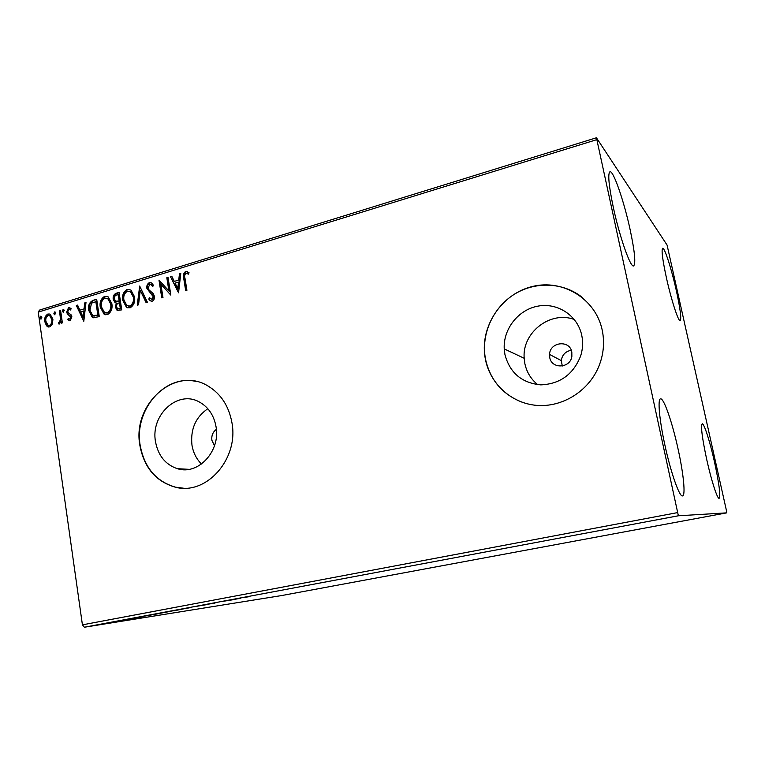 <?xml version="1.0" encoding="UTF-8"?>
<svg xmlns="http://www.w3.org/2000/svg" width="765" height="765" viewBox="0 0 765 765"><rect width="100%" height="100%" fill="white"/><g stroke="black" fill="none" stroke-linecap="round" stroke-linejoin="round"><path stroke-width="1.15" d="M216.361 429.375C212.861 431.995 211.36 435.629 211.876 440.267L214.506 445.708M549.748 357.513C551.536 369.275 570.26 368.472 571.866 356.442L571.818 352.11C569.791 339.603 549.825 341.812 549.557 354.453L549.748 357.513M571.254 350.236C565.507 351.393 562.179 354.836 561.281 360.592L562.304 366.005M155.505 441.701C158.145 455.634 165.441 464.623 177.384 468.687C198.02 475.61 220.808 451.168 216.017 426.621C213.875 415.146 208.271 406.913 199.196 401.921C177.7 389.691 150.37 415.06 155.505 441.701M207.822 408.72C195.601 417.183 190.313 429.328 191.967 445.144C193.239 452.717 196.423 459.01 201.511 464.03M504.938 354.578C509.853 372.918 521.816 383.016 540.807 384.872C560.143 384.02 573.454 374.305 580.74 355.706C582.806 348.955 583.15 342.194 581.773 335.424C577.718 315.553 557.503 302.347 537.881 306.143C518.221 309.72 503.102 329.113 504.231 348.907L504.938 354.578M574.343 319.521C550.293 310.37 521.893 332.737 524.188 358.269L524.857 363.614C526.683 372.201 530.996 379.23 537.776 384.68M485.402 359.34C490.193 383.896 511.383 403.318 536.714 405.383C562.007 407.516 588.314 391.479 598.622 366.884C603.566 354.874 604.771 342.644 602.237 330.203C595.744 298.733 562.763 278.823 532.325 286.521C501.792 293.798 480.286 325.938 484.905 356.423L485.402 359.34M582.471 297.575C563.547 282.247 535.49 281.137 514.549 294.133C493.578 307.119 481.606 332.641 485.067 356.49L485.574 359.407C490.422 380.702 503.074 395.151 523.509 402.734M139.899 445.498C144.126 467.664 155.907 481.548 175.242 487.162C206.129 495.777 239.062 459.038 231.91 422.548C228.84 406.081 220.961 393.956 208.262 386.172C175.395 365.278 131.943 404.169 139.899 445.498M195.505 381.324C164.293 374.305 133.798 410.47 140.205 445.526C144.422 467.683 156.203 481.558 175.529 487.171L183.275 488.166M676.403 290.93C680.286 308.888 681.558 318.804 680.2 320.678C678.421 321.931 671.221 299.746 666.392 277.676C662.528 259.641 661.285 249.839 662.653 248.262C664.584 247.238 671.718 269.643 676.403 290.93M678.163 449.447C683.508 473.65 685.736 495.634 682.562 495.911C679.521 497.365 670.762 472.502 664.823 444.742C659.334 419.698 657.518 398.947 660.52 398.871C663.8 397.676 672.425 422.816 678.163 449.447M630.14 229.701C634.749 251.475 635.916 263.552 633.64 265.904C630.561 268.008 619.64 237.073 613.329 207.439C608.787 185.599 607.659 173.712 609.935 171.771C613.329 170.107 624.097 201.491 630.14 229.701M714.558 462.27C719.157 483.69 720.687 495.701 719.148 498.302C717.398 499.239 711.326 480.468 706.717 459.507C702.127 437.867 700.625 425.971 702.194 423.82C704.058 423.045 710.083 441.95 714.558 462.27M106.909 623.265L95.223 625.33L106.909 623.265M110.323 622.442L118.116 621.199L110.323 622.442M126.368 619.65L117.533 621.123L126.359 619.593M144.662 615.997L158.527 613.702L144.662 615.997M171.915 610.891L181.86 609.323L171.915 610.891M193.621 606.817L208.472 604.34L193.621 606.817M222.233 601.453L232.856 599.77L222.233 601.453M243.509 597.561L249.553 596.633L243.509 597.561M678.373 515.782L726.75 512.856L726.463 510.657L667.08 245.068L596.442 137.777L678.373 515.782L84.389 627.223L281.606 595.562L726.75 512.856M240.86 598.268L226.067 600.735L240.86 598.268M203.71 604.914L215.042 603.069L203.71 604.914M191.642 607.343L177.671 609.896L191.642 607.343M167.937 611.79L154.033 614.324L167.937 611.79M142.472 616.714L126.904 619.334L142.472 616.714M114.807 621.62L112.532 622.041L114.807 621.62M105.79 623.312L103.524 623.724L105.79 623.312M91.226 626.047L88.96 626.459L91.226 626.047M596.471 139.746L38.25 312.11L39.531 310.083L596.442 137.777M52.469 323.92L49.763 326.904L47.717 326.741L46.483 325.747L44.781 321.635C44.255 318.116 45.307 315.562 47.927 313.985L50.098 314.166L52.919 319.158L52.469 323.92M60.578 310.322L62.386 322.859L61.267 323.203L60.999 321.348L59.354 324.006L58.436 323.834L58.781 322.342L59.316 322.409L60.512 319.225L59.46 310.666L60.578 310.322M70.217 320.726L67.779 319.598L68.286 318.317L69.921 319.206L70.763 317.179L67.33 313.832L66.679 312.005L68.525 307.654L71.097 308.649L70.619 310.007L68.879 309.156L67.798 311.604L68.238 312.713L71.241 314.941L71.881 316.777L70.217 320.726M93.215 300.31L96.677 299.249L99.268 316.614L93.349 317.733L92.288 317.312L88.759 310.485C87.86 305.551 89.342 302.165 93.215 300.31L96.734 299.593M119.082 292.373L121.74 309.873L117.102 310.399L115.429 307.234L116.29 303.083L114.989 302.596L113.22 299.345C112.809 296.466 113.746 294.449 116.05 293.301L119.082 292.373M139.679 286.053L147.368 302.175L146.067 302.567L140.234 290.327L138.542 304.824L137.251 305.206L139.679 286.053M166.818 277.724L168.023 277.351L170.844 295.127L160.889 284.255L162.974 297.489L161.759 297.853L158.977 280.124L168.902 290.93L166.818 277.724L168.08 277.705M185.006 278.403L186.918 290.298L185.685 290.671L183.753 278.603C182.749 275.515 183.39 273.134 185.656 271.46L189.003 272.598L188.601 274.157L185.971 273.287C184.604 274.625 184.288 276.337 185.006 278.403M38.25 312.11L82.419 624.852L677.283 512.655M178.551 292.813L170.442 276.605L171.762 276.203L174.296 281.405L178.742 280.047L179.459 273.841L180.789 273.43L178.551 292.813M149.414 282.591L151.709 283.06L153.516 285.374L152.675 286.569L151.212 284.714L149.787 284.37L148.085 288.022L148.745 289.639L153.335 293.712L154.367 296.218C154.74 298.503 154.033 300.167 152.235 301.19L150.303 300.808L148.764 299.096L149.529 297.728L151.967 299.364L153.182 296.657L146.88 288.367C146.498 285.718 147.339 283.786 149.414 282.591L151.126 282.706M134.506 296.753C135.357 301.735 133.885 305.426 130.107 307.826L126.474 307.291L122.754 300.406C121.922 295.443 123.404 291.771 127.191 289.409L130.949 290.059L134.506 296.753M111.843 303.628C112.665 308.582 111.221 312.244 107.502 314.616L104.117 314.185L100.272 307.224C99.469 302.299 100.932 298.666 104.662 296.332L108.142 296.849L111.843 303.628M83.796 321.262L76.337 305.493L77.571 305.111L79.895 310.169L84.045 308.907L84.752 302.902L85.996 302.529L83.796 321.262M64.308 310.447L63.065 312.11L62.434 311.02L63.16 309.299L64.308 310.447M55.73 313.076L54.506 314.74L53.875 313.64L54.592 311.929L55.73 313.076M41.865 317.322L40.669 318.986L40.019 317.886L40.746 316.184L41.865 317.322M84.389 627.223L82.419 624.852M186.191 290.518L184.317 278.795C183.313 275.716 183.944 273.334 186.22 271.661L185.656 271.46M186.22 271.661L187.578 271.632M188.63 274.052L187.368 273.497M178.599 292.402L170.442 276.605M171.016 276.806L171.924 276.528M178.742 280.047L174.296 281.405M179.306 280.239L180.024 274.042L179.459 273.841M180.024 274.042L180.741 273.822M177.767 288.539L178.331 288.721L179.077 282.228L175.109 283.069L177.767 288.539L178.513 282.036M170.825 295.003L160.889 284.255M162.285 297.69L159.569 280.401M159.464 280.286L158.977 280.124M167.382 277.915L169.476 291.121L168.902 290.93M152.923 286.215L150.887 284.503M151.365 301.257L148.764 299.096M149.347 299.268L149.921 298.245M152.541 299.545L153.765 296.83L153.182 296.657M153.765 296.83L152.101 294.582M152.684 294.764L150.351 293.272M150.935 293.454L146.88 288.367M147.473 288.548C147.081 285.9 147.922 283.978 149.997 282.773M146.507 302.433L140.234 290.327M137.891 305.015L140.014 286.76M128.032 307.951L127.067 307.454L122.754 300.406M123.347 300.578C122.524 295.615 124.007 291.953 127.793 289.591L127.191 289.409M127.793 289.591L129.897 289.486M128.31 306.124L130.375 306.21C133.416 304.269 134.602 301.295 133.923 297.289L131.054 291.895L129.667 291.274M123.92 300.052L126.847 305.512L129.782 306.038C132.823 304.097 134.009 301.123 133.33 297.116L130.461 291.714L127.506 291.197C124.437 293.091 123.242 296.045 123.92 300.052M130.375 306.21L129.782 306.038M133.923 297.289L133.33 297.116M117.992 310.724L115.429 307.234M116.031 307.396L116.892 303.256L116.29 303.083M116.194 303.064L113.22 299.345M113.832 299.517C113.411 296.638 114.358 294.63 116.653 293.483L116.05 293.301M116.653 293.483L119.13 292.718M116.51 301.534L119.77 301.19L118.785 294.697L116.854 294.927C114.999 295.462 114.176 296.82 114.387 298.991L115.63 301.209L119.168 301.018L118.183 294.525M118.212 308.907L120.899 308.591L120.048 302.978L118.843 302.988C117.102 303.514 116.347 304.795 116.596 306.851L117.542 308.706L120.296 308.419L119.445 302.816M119.684 308.955L119.082 308.792M120.899 308.591L120.296 308.419M119.77 301.19L119.168 301.018M117.294 301.726L116.691 301.553M105.541 314.74L100.272 307.224M100.894 307.396C100.081 302.462 101.544 298.838 105.274 296.504L104.662 296.332M105.274 296.504L107.253 296.38M105.819 312.933L107.788 313C110.782 311.078 111.948 308.132 111.288 304.154L108.305 298.685L107.033 298.168M101.429 306.88L104.442 312.397L107.177 312.837C110.179 310.915 111.346 307.97 110.686 303.992L107.702 298.513L104.968 298.101C101.946 299.976 100.76 302.902 101.429 306.88M107.788 313L107.177 312.837M111.288 304.154L110.686 303.992M93.588 317.781L88.759 310.485M89.381 310.647C88.482 305.723 89.964 302.328 93.827 300.482M93.856 315.945L98.465 315.333L96.409 301.544L91.561 303.131L89.907 310.141L92.651 315.524L97.853 315.18L95.797 301.372M98.465 315.333L97.853 315.18M94.334 316.069L93.713 315.916M83.863 320.678L76.969 305.656L76.337 305.493M76.969 305.656L77.714 305.426M84.045 308.907L79.895 310.169M84.676 309.07L85.374 303.074L84.752 302.902M85.374 303.074L85.957 302.902M83.089 317.112L83.71 317.274L84.446 310.992L80.641 311.795L83.089 317.112L83.825 310.829M69.758 320.784L67.779 319.598M68.41 319.751L68.773 318.823M70.552 319.359L71.394 317.332L70.763 317.179M71.394 317.332L70.323 316.117M70.963 316.28L67.33 313.832M67.961 313.994L66.679 312.005M67.31 312.168L69.156 307.817L68.525 307.654M69.156 307.817L69.959 307.74M70.743 309.653L69.778 309.27M63.552 312.168L62.434 311.02M63.074 311.173L63.801 309.462L63.16 309.299M61.86 323.021L61.64 321.501L60.999 321.348M59.182 324.035L58.436 323.834M59.077 323.987L59.173 322.428M59.947 322.562L61.152 319.378L60.512 319.225M61.152 319.378L60.1 310.829L59.46 310.666M60.1 310.829L60.626 310.666M54.994 314.788L53.875 313.64M54.516 313.803L55.233 312.091L54.592 311.929M48.644 327.018L46.483 325.747M47.134 325.89L45.422 321.788L44.781 321.635M45.422 321.788C44.906 318.269 45.948 315.725 48.568 314.138L47.927 313.985M48.568 314.138L49.754 314.013M48.912 325.45L50.194 325.517C52.116 324.236 52.871 322.275 52.441 319.636L50.347 315.821L49.515 315.582M45.881 321.29L48.128 325.24L49.553 325.364C51.475 324.083 52.221 322.122 51.8 319.493L49.696 315.668L48.147 315.515C46.216 316.748 45.46 318.67 45.881 321.29M50.194 325.517L49.553 325.364M52.441 319.636L51.8 319.493M41.147 319.024L40.019 317.886M40.669 318.039L41.387 316.337L40.746 316.184M233.669 599.435L238.556 598.622L233.669 599.435M180.607 609.409L191.747 607.381L180.607 609.409M178.369 609.954L174.181 610.671L178.369 609.954M174.822 610.489L168.51 611.589L174.822 610.489M157.083 613.826L168.166 611.799L157.083 613.826M156.299 614.085L143.38 616.332L156.29 614.056M134.745 617.986L139.89 617.125L134.745 617.986M97.891 624.881L105.264 623.542L97.891 624.881M184.317 278.795L183.753 278.603M119.177 301.372L118.575 301.2M97.71 315.562L97.098 315.4M69.644 315.323L69.013 315.17M60.703 315.027L60.072 314.874M189.022 469.337L177.384 468.687M524.188 358.269L504.231 348.907M561.281 360.592L549.557 354.453M151.212 284.714L151.786 284.905M150.303 300.808L150.887 300.98M151.336 293.98L151.919 294.162M150.131 293.11L150.705 293.291M126.474 307.291L127.067 307.454M130.461 291.714L131.054 291.895M117.102 310.399L117.705 310.571M114.989 302.596L115.591 302.768M104.117 314.185L104.719 314.348M107.702 298.513L108.305 298.685M92.288 317.312L92.9 317.465M68.907 320.525L69.538 320.678M69.347 315.343L69.978 315.505M68.659 314.979L69.29 315.132M69.835 309.309L70.466 309.471M47.717 326.741L48.358 326.894M49.696 315.668L50.347 315.821"/></g></svg>
